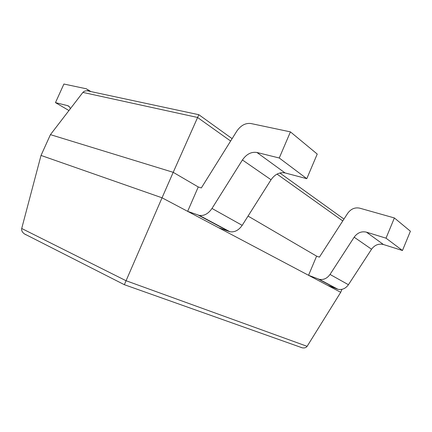 <?xml version="1.0" encoding="UTF-8"?>
<svg xmlns="http://www.w3.org/2000/svg" width="432" height="432" viewBox="0 0 432 432"><rect width="100%" height="100%" fill="white"/><g stroke="black" fill="none" stroke-linecap="round" stroke-linejoin="round"><path stroke-width="0.65" d="M26.055 234.814L24.376 233.879C22.216 232.238 21.33 230.44 21.708 228.49L41.024 155.434L50.436 134.644L82.895 92.399C84.434 90.72 86.719 90.364 89.748 91.33L198.801 114.701M50.436 134.644L173.21 172.325L198.844 114.712L232.119 138.65M341.944 289.337L340.708 292.307L162.043 197.802L124.313 284.774M316.602 256.144L308.551 275.297L327.537 285.341L337.954 289.294C342.139 290.083 345.632 288.56 348.43 284.72L371.558 249.221C374.706 244.966 378.664 243.4 383.438 244.517L402.457 250.517L410.4 231.223L394.384 217.955L359.662 208.154C354.883 207.198 350.887 208.926 347.674 213.327L319.399 257.137L316.602 256.144L248.054 216.076M198.256 186.964L187.65 211.345L218.446 227.637L229.954 231.746C234.652 232.416 238.729 230.283 242.19 225.337L271.042 179.75C274.936 174.247 279.601 171.974 285.039 172.924L306.79 178.675L317.234 154.067L290.434 131.879L250.873 123.52C245.468 122.872 240.77 125.426 236.785 131.182L201.328 187.942L198.256 186.964L173.21 172.325L162.043 197.802L41.024 155.434M340.708 292.307L307.114 346.324C306.131 347.701 304.528 348.203 302.303 347.841L300.839 347.387M68.958 110.533L55.469 102.632L67.711 105.667C69.012 106.099 69.881 107.131 70.324 108.756M55.469 102.632L63.909 84.029L86.562 88.841L88.841 91.049M285.039 172.924L256.932 152.474L279.25 157.999L306.79 178.675M187.65 211.345L199.336 215.428C204.131 216.043 208.348 213.721 211.988 208.456L242.422 159.97C246.515 154.105 251.348 151.61 256.932 152.474M290.434 131.879L279.25 157.999M383.438 244.517L366.444 232.157L386.019 238.172L402.457 250.517M308.551 275.297L319.216 279.31C323.503 280.087 327.11 278.462 330.026 274.433L354.164 237.2C357.442 232.735 361.535 231.05 366.444 232.157M394.384 217.955L386.019 238.172M82.895 92.399L197.527 117.455L230.629 141.037M342.77 220.93L277.042 174.107M21.708 228.49L125.966 280.692L307.114 346.324M69.228 106.634L67.489 105.608M271.042 179.75L242.422 159.97M242.19 225.337L211.988 208.456M228.922 231.449L198.288 215.136M371.558 249.221L354.164 237.2M348.43 284.72L330.026 274.433M337.025 288.997L318.265 279.013M343.958 219.083L279.871 172.989M24.376 233.879L124.319 284.677L302.303 347.841M69.066 106.472L67.711 105.667M90.855 91.568L87.961 89.732M229.954 231.746L199.336 215.428M337.954 289.294L319.216 279.31"/></g></svg>
